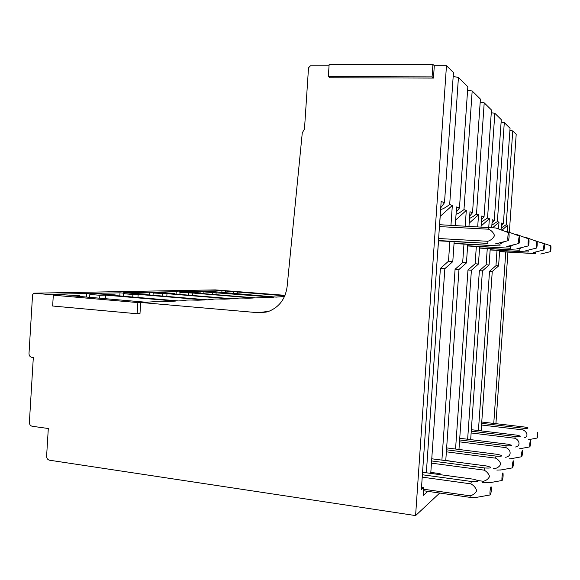 <?xml version="1.0" encoding="UTF-8"?>
<svg xmlns="http://www.w3.org/2000/svg" width="580" height="580" viewBox="0 0 580 580"><rect width="100%" height="100%" fill="white"/><g stroke="black" fill="none" stroke-linecap="round" stroke-linejoin="round"><path stroke-width="0.87" d="M328.331 76.603L330.245 77.764L433.456 78.082L432.086 76.879L328.331 76.603L329.128 64.576L432.934 64.416L432.086 76.879M432.934 64.416L434.304 65.7L433.456 78.082M53.309 295.191L137.873 302.579L137.177 313.758L52.65 306.015L53.309 295.191L56.456 295.126L33.741 293.219L32.56 294.829L29.007 353.452C29.058 355.627 29.993 356.918 31.806 357.338L33.321 357.512L29.384 422.298C29.435 424.473 30.37 425.792 32.183 426.264L48.307 428.504L46.61 456.163C46.668 458.352 47.611 459.701 49.452 460.194L415.592 515.584L439.712 493.043M137.177 313.758L139.983 313.584L140.679 302.47L258.18 312.714L268.997 311.264C279.379 306.921 285.418 298.765 287.1 286.788L302.274 132.871L304.486 129.021L308.517 67.817L310.423 65.837L329.041 65.816M137.873 302.579L140.679 302.47M284.526 296.481L276.189 297.105L214.049 291.682L202.703 291.145L221.944 290.754L284.816 295.807M237.249 291.986L237.118 293.937M233.783 292.066L233.682 293.661M225.743 291.421L225.642 293.009M225.692 291.058L225.569 293.001M221.944 290.754L221.843 292.313M222.27 292.349L222.242 292.733M34.184 293.183L215.238 289.891L285.019 295.329M203.942 291.899L274.028 297.192L255.671 297.917L195.518 292.987L199.614 292.893L191.045 292.189L178.988 291.631L200.201 291.196L204.102 291.515L203.942 291.899M179.873 292.436L192.835 293.052L253.279 298.011L248.044 298.221C240.954 297.939 237.517 297.989 237.72 298.374L232.877 298.823L169.969 293.603L174.522 293.494L165.576 292.748L152.707 292.168L176.219 291.689L180.293 292.023L179.749 294.415M153.163 293.023L166.982 293.676L230.209 298.925L224.366 299.157C216.608 298.86 212.824 298.925 213.005 299.36L207.393 299.831L141.491 294.285L146.581 294.161L123.438 292.769L149.64 292.233L153.888 292.588L153.163 293.023L153.018 295.256M123.344 293.683L132.893 294.495L138.149 294.364L204.399 299.947L197.845 300.208C189.298 299.889 185.1 299.983 185.245 300.469L178.727 300.962L109.54 295.053L115.268 294.915L90.625 293.437L120.002 292.835L124.446 293.212L123.344 293.683L123.185 296.22M89.835 294.423L99.854 295.285L105.778 295.14L175.349 301.1L167.932 301.39C158.456 301.056 153.758 301.172 153.838 301.731L146.24 302.245L73.442 295.916L79.931 295.764L53.585 294.19L86.761 293.516L91.415 293.915L89.835 294.423L89.653 297.33M501.243 228.027L506.195 224.685L512.756 130.942L516.2 134.328L509.327 232.319M507.935 252.14L495.914 423.668M434.304 65.7L446.47 65.685L415.592 515.584M212.323 292.581L212.207 294.357M203.942 291.907L203.834 293.668M216.13 292.494L215.992 294.669M199.614 292.893L199.585 293.32M200.201 291.196L200.064 293.364M188.616 293.154L188.486 295.14M192.835 293.052L192.676 295.488M174.522 293.494L174.493 293.98M176.219 291.689L176.066 294.111M162.291 293.785L162.146 296.025M166.982 293.676L166.815 296.416M146.581 294.161L146.544 294.712M149.64 292.233L149.466 294.959M132.893 294.495L132.733 297.032M138.149 294.364L137.953 297.482M115.268 294.915L115.224 295.539M120.002 292.835L119.813 295.93M99.854 295.285L99.673 298.2M105.778 295.14L105.56 298.714M79.931 295.764L79.888 296.481M86.761 293.516L86.543 297.062M440.032 474.65L440.104 473.65L430.817 472.388M439.082 474.52L440.104 473.65M427.88 491.361L423.204 495.479L423.748 487.548L421.529 487.236M446.47 65.685L453.451 72.565L444.505 202.667L441.162 201.47L421.37 489.578L423.748 487.548M506.195 224.685L507.645 225.207L501.947 230.231M493.754 423.422L505.767 252.01M507.203 231.493L507.645 225.207M454.372 461.76L445.774 460.375M440.626 209.293C442.076 209.539 445.099 207.944 449.681 204.515L458.432 77.466L453.19 76.444M458.432 77.466L467.842 86.725L459.462 208.002L456.206 212.12M456.061 214.216C457.692 213.897 460.332 212.36 463.971 209.612L472.178 90.995L467.603 90.161M472.178 90.995L480.407 99.093L472.533 212.671L469.684 216.094M469.524 218.37C471.127 217.812 473.447 216.383 476.492 214.085L484.213 102.841L480.197 102.153M484.213 102.841L491.47 109.99L484.039 216.775L481.53 219.682M481.371 221.988L487.548 218.029L494.841 113.303L491.282 112.723M494.841 113.303L501.287 119.654L494.254 220.422L492.028 222.93M491.869 225.178L497.386 221.538L504.296 122.612L501.12 122.112M504.296 122.612L510.059 128.289L503.389 223.684L501.396 225.874M512.756 130.942L509.907 130.514M440.133 216.42L452.335 205.458L449.681 204.515M444.505 202.667L440.727 207.829M501.113 229.919L501.591 223.046L503.389 223.684M426.343 472.78L440.401 268.402L448.492 261.225L452.784 261.631L454.162 241.751M455.278 225.526L456.561 206.966L459.462 208.002M448.492 261.225L449.848 241.505M450.964 225.301L452.335 205.458M441.902 460.121L455.083 269.272L462.68 262.566L466.436 262.914L467.726 244.383M468.981 226.243L469.981 211.758L472.533 212.671M463.971 209.612L466.291 210.438L455.662 219.994M462.68 262.566L463.957 244.158M465.211 226.048L466.291 210.438M455.561 449.036L467.973 270.026L475.129 263.733L478.449 264.045L479.653 246.681M481.03 226.874L481.791 215.977L484.039 216.775M476.492 214.085L478.529 214.81L469.191 223.155M475.129 263.733L476.332 246.486M477.702 226.7L478.529 214.81M467.647 439.248L479.37 270.7L486.141 264.77L489.092 265.046L490.23 248.719M491.709 227.498L492.253 219.711L494.254 220.422M487.548 218.029L489.353 218.674L481.088 226.026M486.141 264.77L487.272 248.544M488.759 227.28L489.353 218.674M478.42 430.548L489.527 271.302L495.958 265.698L498.59 265.945L499.67 250.531M497.386 221.538L499.003 222.118L492.833 227.585M495.958 265.698L497.024 250.371M498.524 228.962L499.003 222.118M430.751 473.382L444.846 268.663L452.784 261.631M440.401 268.402L444.846 268.663M440.191 216.434L439.625 224.707M438.516 240.845L437.69 252.844M481.132 430.875L492.26 271.462L498.59 265.945M489.527 271.302L492.26 271.462M470.67 439.625L482.422 270.882L489.092 265.046M479.37 270.7L482.422 270.882M458.961 449.471L471.402 270.229L478.449 264.045M467.973 270.026L471.402 270.229M445.759 460.629L458.976 269.497L466.436 262.914M455.083 269.272L458.976 269.497M438.618 238.496L487.758 241.294C490.847 240.33 493.101 238.438 494.515 235.611C493.522 232.645 491.55 230.514 488.599 229.209L439.437 226.606M438.48 240.533L487.954 243.382L487.758 241.294M438.458 240.845L487.954 243.382M508.051 240.468L508.182 240.664C509.051 239.004 509.305 236.393 508.928 232.841L508.914 232.798C508.283 231.108 507.391 239.032 508.051 240.468M508.624 232.696L495.907 227.998L439.567 224.707M489.078 227.295L488.599 229.209M470.039 495.813C473.099 495.11 475.317 493.413 476.702 490.716C475.716 487.686 473.766 485.402 470.851 483.858L422.218 477.144M423.53 490.738L470.257 497.393L470.017 495.813L423.632 489.23M422.559 472.265L473.563 479.218L478.065 480.602C478.594 481.53 476.361 481.821 471.366 481.48L422.385 474.766M490.216 494.921L490.238 494.936C491.18 492.942 491.507 490.274 491.209 486.932L491.122 486.83C490.426 486.149 489.462 494.682 490.216 494.921M471.366 481.48L470.851 483.858M470.257 497.401L477.296 497.212M504.15 241.679L499.902 244.049L495.733 243.81M454.053 243.31L500.069 245.993L499.902 244.049M454.031 243.578L500.069 245.993M518.81 243.281L518.926 243.462C519.687 241.889 519.919 239.46 519.615 236.169L519.593 236.111C518.781 237.097 518.52 239.489 518.81 243.281M519.354 236.024L507.486 231.637L504.788 231.275M477.92 480.545L483.314 481.284C486.192 480.61 488.273 479.022 489.571 476.499C488.643 473.679 486.816 471.562 484.09 470.134L431.455 463.145M431.752 458.787L486.461 465.972L490.716 467.204C491.26 468.009 489.201 468.256 484.546 467.944L431.607 460.948M502.135 480.458L502.157 480.472C502.99 478.594 503.28 476.108 503.019 473.019L502.962 472.939C502.36 472.243 501.49 480.167 502.135 480.458M484.546 467.944L484.09 470.134M482.277 482.618L483.51 482.785L483.314 481.284M483.51 482.792L490.078 482.64M513.721 244.767L510.501 246.456L507.659 246.29M467.632 245.739L510.639 248.269L510.501 246.456M467.611 245.971L510.639 248.269M528.199 245.731L528.3 245.898C528.975 244.412 529.185 242.136 528.931 239.069L528.909 239.004C528.191 239.982 527.96 242.222 528.199 245.731M528.713 238.931L517.592 234.813L515.243 234.508M493.21 468.372L494.914 468.596C497.625 467.959 499.583 466.458 500.801 464.094C499.924 461.462 498.213 459.483 495.646 458.157L446.361 451.827M446.636 447.905L497.734 454.394L501.772 455.496C502.323 456.206 500.417 456.416 496.052 456.119L446.506 449.797M512.539 467.828L512.568 467.85C513.307 466.073 513.568 463.746 513.336 460.875L513.293 460.81C512.502 462.637 512.249 464.979 512.539 467.828M496.052 456.119L495.646 458.157M494.914 468.596L494.965 469.191M496.864 470.083L501.236 469.916M522.072 247.457L519.825 248.566L518.027 248.465M479.573 247.877L519.941 250.27L519.825 248.566M479.559 248.088L519.941 250.27M536.457 247.885L536.551 248.044C537.152 246.638 537.348 244.492 537.138 241.621L537.109 241.548C536.478 242.512 536.261 244.622 536.457 247.885M536.942 241.49L526.48 237.604L524.429 237.343M505.593 457.257C511.748 456.482 511.459 449.652 505.825 447.608L459.49 441.844M459.737 438.277L507.674 444.186L511.516 445.179C512.067 445.81 510.291 445.991 506.188 445.715L459.621 439.945M521.703 456.707L521.732 456.728C522.391 455.046 522.624 452.857 522.428 450.174L522.399 450.123C521.696 451.798 521.456 453.988 521.703 456.707M506.188 445.715L505.825 447.608M509.088 458.867L511.052 458.708M529.417 249.813L527.126 250.386M490.158 249.777L528.191 252.046L528.097 250.444M490.143 249.958L528.191 252.046M543.786 249.799L543.866 249.951C544.41 248.602 544.591 246.587 544.41 243.883L544.388 243.81C543.815 244.753 543.62 246.754 543.786 249.799M544.25 243.76L532.549 239.859M515.504 446.991C521.094 445.94 519.368 439.887 514.851 438.248L471.134 432.963M471.366 429.7L516.512 435.116L520.173 436.015C520.717 436.588 519.057 436.74 515.185 436.479L471.257 431.186M529.83 446.846L529.859 446.868C530.461 445.259 530.671 443.2 530.497 440.684L530.475 440.648C529.845 442.185 529.627 444.244 529.83 446.846M515.185 436.479L514.851 438.248M535.934 251.908L535.166 252.097M499.605 251.474L535.558 253.634L535.478 252.119M499.59 251.64L535.558 253.634M550.326 251.51L550.398 251.648C550.891 250.364 551.058 248.457 550.906 245.905L550.884 245.833C550.369 246.754 550.188 248.646 550.326 251.51M550.768 245.789L539.791 242.106M524.233 437.842C529.221 436.522 526.546 431.266 522.913 429.896L481.538 425.01M481.748 422.015L524.407 427.003L527.909 427.822C528.445 428.337 526.886 428.475 523.218 428.221L481.654 423.342M537.087 438.03L537.116 438.052C537.66 436.522 537.856 434.572 537.703 432.201L537.689 432.173C537.124 433.593 536.921 435.544 537.087 438.03M523.218 428.221L522.913 429.896M258.18 312.714L266.242 312.105M508.182 240.664L495.175 243.955M490.238 494.936L476.463 497.364M518.926 243.462L506.768 246.514M502.157 480.472L489.368 482.77M528.3 245.898L516.882 248.748M512.568 467.85L500.62 470.025M536.551 248.044L525.792 250.719M521.732 456.728L510.523 458.802M543.866 249.951L533.694 252.467M529.859 446.868L519.506 448.811M550.398 251.648L540.749 254.025M537.116 438.052L528.394 439.712"/></g></svg>
